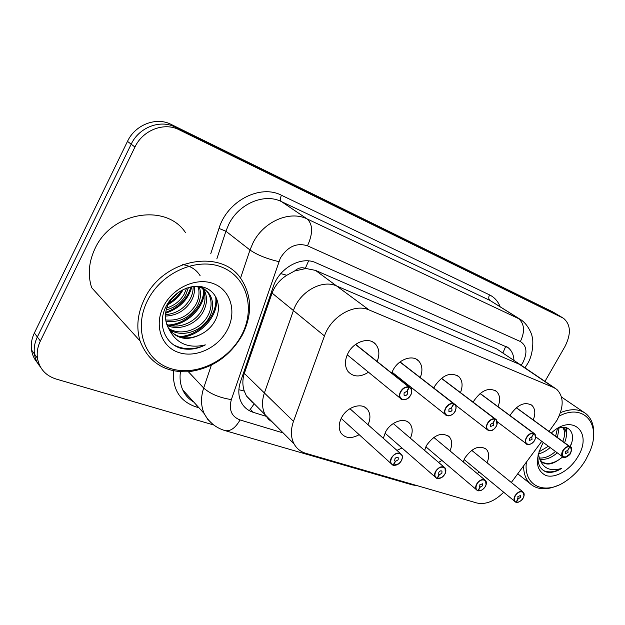 <?xml version="1.0" encoding="UTF-8"?>
<svg xmlns="http://www.w3.org/2000/svg" width="625" height="625" viewBox="0 0 625 625"><rect width="100%" height="100%" fill="white"/><g stroke="black" fill="none" stroke-linecap="round" stroke-linejoin="round"><path stroke-width="0.94" d="M520.695 364.938L496.734 348.945L315.523 270.398L305.328 268.359C301.703 267.023 298.133 267.906 294.617 270.992L286.82 275.258C279.836 279.711 274.922 285.656 272.062 293.07L244.336 373.414C242.406 379.453 242.383 385.328 244.273 391.039L246.414 395.93L252.516 402.703M496.734 348.945L522.312 366.031L519.32 364.25L336.625 285.977C322.164 279.086 299.555 291.734 293.43 310.555L264.391 392.977C261.641 401.227 261.922 408.523 265.234 414.875L268.547 419.312L272.938 422.625M294.617 270.992L305.766 268.547M359.109 434.711C351.359 438.953 345.32 438.398 341.016 433.063C338.422 428.656 338.633 423.469 341.656 417.492C347.297 406.398 362.547 401.992 367.734 409.742C370.539 413.867 370.633 418.875 368.016 424.75M401.945 448.023L396.945 450.398M383.32 438.312L385.617 431.859C391.008 421.469 404.914 416.937 409.93 423.742C412.758 427.578 412.914 432.406 410.398 438.234M441.93 460.484L438.547 462.367M424.578 450.391L426.633 445.266C434.414 434.57 442.008 431.797 449.414 436.93C452.219 440.5 452.414 445.148 449.977 450.891M479.344 472.164L477.172 473.523M463.203 461.898L465.008 457.805C472.352 447.648 479.492 444.828 486.43 449.352C489.188 452.672 489.391 457.141 487.031 462.773M368.492 372.211C360.211 377.398 353.414 377.188 348.094 371.57C344.547 366.422 344.562 360.227 348.133 352.984C353.992 341.398 369.375 336.641 375.633 344.242C379.352 348.805 379.859 354.555 377.148 361.484M412.039 388.039L411.07 388.719M391.664 373.047L393.062 370.031C398.68 359.172 412.742 354.32 418.687 360.984C422.367 365.203 422.898 370.727 420.266 377.562M433.844 388.07L434.914 385.906C442.805 374.758 450.805 371.688 458.914 376.703C462.508 380.602 463.031 385.906 460.469 392.602M473.211 402.227L473.992 400.734C481.469 390.125 489 387.039 496.57 391.461C500.047 395.078 500.539 400.164 498.047 406.703M511.734 432.719L510.328 431.648M510.039 415.578L510.562 414.609C517.688 404.484 524.797 401.391 531.883 405.328C535.234 408.703 535.688 413.57 533.25 419.953M549.062 431.438L556.961 420.281C563.961 406.867 563.883 396.555 556.727 389.336L553.727 387.562L369.102 309.953C354.414 303.047 331.031 316.438 324.469 335.953L293.484 421.344C290.539 429.883 290.719 437.383 294.031 443.852C296.656 448.602 300.602 451.758 305.875 453.336L476.82 502.984C485.617 504.875 494.555 501.312 503.633 492.297M511.32 482.484L541.758 441.32M553.727 387.562L519.32 364.25L336.625 285.977C322.164 279.086 299.555 291.734 293.43 310.555L264.391 392.977C261.641 401.227 261.922 408.523 265.234 414.875L294.031 443.852M213.812 425.016L56.109 379.039C45.617 375.648 39.398 368.703 37.453 358.195C36.664 352.469 37.641 346.75 40.367 341.047L134.953 147.039L131.195 144.195C138.961 127.359 160.234 119.258 175.055 127.039L558.617 315.359L175.055 127.039C160.234 119.258 138.961 127.359 131.195 144.195L37.352 336.992L131.195 144.195L127.484 141.383C135.188 124.664 156.344 116.633 171.102 124.391L552.727 311.867L558.094 315.047M40.43 366.961C37.203 363.289 35.219 358.984 34.469 354.047C33.68 348.352 34.641 342.664 37.352 336.992C34.641 342.664 33.68 348.352 34.469 354.047C35.219 358.984 37.203 363.289 40.43 366.961M37.453 362.805C34.258 359.148 32.281 354.867 31.523 349.961C30.734 344.289 31.688 338.633 34.375 332.992L127.484 141.383M513.961 360.375C513.672 354.797 511.727 350.562 508.109 347.656L315.875 262.75C301.492 255.734 279.227 267.945 273.344 286.492L240.562 381.523C237.984 389.398 238.273 396.43 241.422 402.609C244.055 407.414 248.023 410.664 253.32 412.352L266.094 416.297M134.953 147.039C142.789 130.102 164.18 121.914 179.062 129.727L563.469 318.266C570.805 324.492 571.297 333.922 564.953 346.539L544.977 381.375M566.688 456.93L562.609 456.797C561.336 455.328 561.414 453.258 562.828 450.578C564.891 447.484 567.141 446.133 569.602 446.516L516.25 407.758M569.602 446.516L569.633 446.797C567.266 446.43 565.078 447.734 563.094 450.727C561.648 458.289 564.078 459.18 570.398 453.383C571.977 450.273 571.828 448.117 569.953 446.914L567.766 450.219M567.859 450.289L568.016 452.516L565.43 453.68L565.5 451.602L567.75 450.242L569.633 446.797M569.953 446.914L516.32 407.695M523.078 498.187C522.992 499.602 517.445 503.547 516.172 502.344L515.969 502.195M516.172 502.344L516.344 502.25C518.828 502.508 521.055 501.156 523.031 498.18C527.102 491.586 519.055 489.039 515.328 495.812C513.766 498.945 513.992 501.055 516.008 502.148L518.094 498.773L517.664 498.422M518.094 498.773L517.859 496.594L520.625 495.453L520.516 497.406L518.211 498.812L516.344 502.25M518.211 498.812L517.609 498.32M516.008 502.148L514.727 501.492C513.648 500.039 513.766 498.094 515.062 495.664C517.977 491.664 520.742 490.523 523.344 492.242L523.945 495.859M531.07 443.813L528.398 444.578L526.305 443.75C525 442.195 525.055 440.055 526.477 437.344C528.594 434.141 530.961 432.75 533.578 433.18L480.016 393.539M533.578 433.18L533.609 433.469C531.078 433.055 528.797 434.398 526.75 437.492C522.57 444.383 530.789 447.297 534.562 440.336C536.172 437.117 535.969 434.867 533.953 433.594L531.703 437.008M531.805 437.086L532.016 439.414L529.266 440.57L529.32 438.43L531.688 437.039L533.609 433.469M533.953 433.594L480.102 393.477M493.062 429.664C490.727 431.047 488.836 431.078 487.391 429.75C486.062 428.094 486.102 425.898 487.523 423.164C489.695 419.836 492.188 418.414 494.977 418.891L441.328 378.328M494.977 418.891L495.008 419.187C492.305 418.727 489.906 420.109 487.797 423.32C483.516 430.469 492.328 433.594 496.188 426.367C497.82 423.023 497.555 420.672 495.375 419.32L493.062 422.859M493.172 422.945L493.453 425.375L490.523 426.523L490.562 424.32L493.039 422.898L495.008 419.187M495.375 419.32L441.414 378.258M452.523 414.227C449.719 416.234 447.398 416.383 445.563 414.687C444.227 412.922 444.266 410.672 445.672 407.922C447.914 404.477 450.531 403.008 453.523 403.539L399.922 362.023M453.523 403.539L453.547 403.844C450.656 403.336 448.125 404.75 445.961 408.086C441.555 415.523 451.039 418.883 454.977 411.367C456.641 407.883 456.297 405.422 453.945 403.992L451.562 407.664M451.672 407.75L452.039 410.297C450.977 411.773 449.93 412.148 448.898 411.43L448.93 409.164L451.539 407.703L453.547 403.844M453.945 403.992L400.016 361.945M408.875 387L408.898 387.32C405.789 386.758 403.125 388.211 400.883 391.68C396.367 399.422 406.586 403.047 410.609 395.219C412.305 391.586 411.875 389.008 409.32 387.477L410.687 388.188C412.07 390.062 412.055 392.391 410.641 395.172C407.211 399.898 403.82 400.969 400.484 398.406C399.172 396.539 399.203 394.242 400.586 391.516C402.898 387.922 405.664 386.422 408.875 387L355.508 344.5M409.32 387.477L406.992 391.398L407.461 391.75L407.438 394.062C406.297 395.633 405.172 396 404.063 395.156L404.086 392.844L406.844 391.344L408.898 387.32M409.312 387.164L355.617 344.414M485.305 486.586C483.508 489.453 481.094 490.883 478.062 490.859L477.844 490.695M478.062 490.859L478.234 490.758C480.883 491.047 483.227 489.656 485.25 486.578C489.422 479.742 480.805 477.016 477.008 484.047C475.422 487.289 475.711 489.492 477.875 490.648L480.016 487.156L479.523 486.742M480.016 487.156L479.719 484.875L482.664 483.758L482.562 485.75L480.141 487.195L478.234 490.758M480.141 487.195L479.469 486.625M477.875 490.648L476.406 489.844C475.336 488.312 475.445 486.328 476.734 483.891C479.828 479.672 482.766 478.539 485.555 480.5L486.031 484.758M444.82 474.148C442.992 477.273 440.453 478.734 437.211 478.547L436.977 478.359M437.211 478.547L437.391 478.438C440.219 478.766 442.68 477.336 444.758 474.141C449.047 467.047 439.797 464.125 435.914 471.422C434.297 474.797 434.664 477.094 437 478.32L439.195 474.695L438.633 474.203M439.195 474.695L438.719 474.344L438.828 472.32C439.93 470.82 440.984 470.461 441.977 471.219L441.875 473.258L439.328 474.734L437.391 478.438M439.328 474.734L438.578 474.078M437 478.32L435.313 477.32C434.258 475.703 434.359 473.688 435.633 471.266C438.938 466.789 442.086 465.688 445.07 467.953L445.281 473.055M393.312 465.312L393.492 465.203C396.523 465.57 399.109 464.102 401.258 460.781C405.664 453.414 395.703 450.266 391.734 457.859C390.102 461.367 390.547 463.773 393.078 465.07L391.109 463.812C390.094 462.117 390.211 460.078 391.445 457.695C395.016 452.922 398.391 451.867 401.594 454.516C402.695 455.641 402.609 457.727 401.336 460.773C399.445 464.031 396.773 465.539 393.312 465.312L393.055 465.102M393.078 465.07L395.328 461.305L394.766 460.867L394.875 458.82C396.062 457.227 397.195 456.875 398.258 457.766L398.156 459.828L395.477 461.352L393.492 465.203M395.477 461.352L394.617 460.586M395.328 461.305L394.68 460.719M560.453 412.625C570.883 408.43 579.398 408.805 585.984 413.734C592.344 419.148 594.781 427.383 593.305 438.445M559.086 416.117C584.281 402.711 601.68 424.609 589.898 451.398L585.742 459.82C580.461 468.656 573.82 475.766 565.82 481.164C545.047 495.711 523.203 486.242 526.391 462.102M539.344 458C544.641 458.414 550.016 456.25 555.461 451.492L555.461 451.492M539.797 459.125C545.461 460.125 551.273 458.023 557.242 452.812M538.875 451.914L548.391 446.242M538.398 453.805C542.375 453.023 546.297 450.938 550.148 447.547M562.773 441.398C565.312 435.102 565.195 430.398 562.422 427.289M564.57 442.703C567.242 436.039 566.984 431.195 563.797 428.172L562.469 427.289M555.633 436.211L557.43 428.594M557.406 437.5L559.086 427.977M538.234 454.07C537.047 463.312 539.703 469.281 546.203 471.969C550.891 473.094 556.031 471.898 561.641 468.398C550.242 471.859 542.805 468.375 539.328 457.953L541.68 461.773C546.234 465.375 552.008 464.672 558.984 459.664L562.672 456.852M551.305 433.063C572.68 412.719 593.164 432.75 577.742 456.914C570.125 470.031 555.367 478.742 545.867 475.492C535.93 470.312 534.773 459.844 542.414 444.086L543.367 442.516M516.352 407.672L570.141 446.75C576.766 433.523 568.703 422.977 556.836 428.852M541.719 461.805C546.773 464.555 552.531 463.836 558.984 459.664M538.383 453.539L539.328 457.953M558.133 485.336C546.305 490.523 536.836 489.844 529.711 483.305C525.68 479.133 523.633 473.336 523.578 465.906M566.43 434.812L566.961 427.844M565.984 431.672L566.094 427.562M561.281 458.023L562.586 456.781M570.008 446.648L571.609 443.07M543.477 470.57C548.945 472.852 555 472.125 561.641 468.398M144.477 298.961C163.234 258.383 222.25 248.234 241.414 279.445C251.961 296.117 252.344 314.508 242.555 334.617C230.148 356.258 212.094 368.641 188.406 371.766C164.594 372.586 148.477 362.312 140.047 340.945C136.031 327.445 137.5 313.453 144.477 298.961M140.047 340.945L91.648 287.672C87.633 274.977 88.742 261.969 94.984 248.656C111.711 211.391 166.758 203.211 185.578 232.773M147.492 300.656C161.445 272.312 197.5 256.797 222.25 267.32C247.227 277.438 255.445 308.984 241.734 334.883C228.367 360.914 195.906 376.742 170.531 368.523C144.977 360.727 133.172 328.867 147.492 300.656M168.602 328.398C181.016 336.508 200.102 329.695 207.523 316.406C211.82 308.469 212.219 301.039 208.734 294.125C206.805 290.664 203.844 288.109 199.852 286.453M169.133 329.281C181.484 338.25 201.422 331.547 209.055 317.844C213.359 309.883 213.773 302.445 210.281 295.523C206.664 289.383 200.773 286.398 192.617 286.555M166.797 324.469C178.891 329.422 194.945 322.43 201.492 310.727C205.734 302.852 206.109 295.477 202.617 288.602L202.438 288.289M167.188 325.508C179.445 331.211 196.211 324.234 202.992 312.133C207.242 304.242 207.625 296.859 204.133 289.977L203.383 288.766M165.695 319.953C178.359 321.156 188.32 316.227 195.57 305.156C198.953 299.102 199.836 293.023 198.211 286.922M165.898 321.148C179.031 322.945 189.414 318.078 197.039 306.539C200.664 300 201.43 293.547 199.336 287.18M165.492 314.656C175.984 313.742 184.078 308.758 189.766 299.688C192.133 295.531 193.258 291.148 193.156 286.531M165.438 316.07C176.523 315.648 185.109 310.641 191.211 301.047C193.836 296.414 194.938 291.57 194.516 286.516M166.734 308C174.438 305.492 180.219 300.938 184.07 294.328L186.641 288.062M166.219 309.859C174.734 307.672 181.156 302.945 185.484 295.656L188.492 287.461M170.312 300.43L178.898 291.977M172.906 296.953L168.031 304.609C164.828 311.914 164.625 319.062 167.414 326.047L168.664 328.508C176.031 343.445 188.266 348.898 205.375 344.883C196.898 349.234 188.5 350.32 180.195 348.133C164.289 343.062 157.094 322.836 166.336 305.961C173.867 291.352 191.883 282.867 204.859 287.641C217.906 292.211 222.562 308.797 214.195 322.258C211.32 326.93 207.43 330.656 202.531 333.445C188.391 341.375 177.102 339.734 168.664 328.508M201.852 287.375L201.367 286.688M202.758 287.898L201.82 286.781M227.445 329.695C218.305 347.609 195.883 358.344 178.711 352.516C161.406 346.969 153.805 325.352 163.469 306.461C172.875 287.477 196.953 276.883 213.844 283.773C230.875 290.391 236.828 311.867 227.445 329.695M170.984 331.727C180.445 339.266 190.961 339.836 202.531 333.445M168.016 304.633C174.789 300.789 179.844 295.75 183.188 289.508M165.617 313.227C179.5 308.469 188.266 299.617 191.922 286.664M170.641 325.57C187.281 324.008 203.273 308.508 204.32 292.758M181.492 337.25C200.805 335.656 218.594 316.016 216.492 298.078M168.719 303.188C174.289 299.758 178.617 295.453 181.695 290.281M165.742 312.305C178.867 307.547 187.289 299.055 190.992 286.844M168.352 325C185.922 324.227 203.305 307.57 203.688 290.844M200.18 275.812C196.461 269.688 190.641 265.938 182.711 264.57M179.266 336.633C199.375 335.922 218.508 315.102 215.625 296.461M174.203 345.156C184.289 350.031 194.68 349.938 205.375 344.883M280.758 273.625L286.82 275.258M502.93 352.906L505.766 346.211M315.523 270.398L369.102 309.953M305.328 268.359L308.578 260.906M272.062 293.07L324.469 335.953M238.875 389.719L244.273 391.039M244.336 373.414L293.484 421.344M249.359 410.672L254.211 403.773M171.102 124.391L179.062 129.727M552.727 311.867L562.375 317.656M34.375 332.992L40.367 341.047M521.188 365.234L522.844 362.664C527.664 352.727 526.844 345.688 520.383 341.531L307.492 245.812C296.719 242.445 287.672 246.531 280.352 258.078L231.359 399.586C228.633 409.805 231.523 416.594 240.031 419.953L283.18 432.938M240.523 278.227L249.992 250.008L252.984 242.922C263.492 221.492 289.883 210.156 307.172 218.961L520.617 319.57C527.906 324.016 532.109 334.695 532.102 336.656C533.039 337.133 534.18 353.305 527.539 363.758M210.734 253.805L219 228.437C227.156 201.016 260.125 183.961 281.445 195.258L489.523 294.883C488.367 297.344 488.531 299.203 490.016 300.453L518.07 318.102C524.445 323.43 525.219 331.242 520.383 341.531M307.492 245.812C313.055 233.414 312.953 224.461 307.172 218.961L281.445 201.594C264.445 192.875 238.797 203.641 228.758 224.352L225.906 231.211L249.992 250.008C257.172 254.938 266.781 258.805 278.828 261.625M489.523 294.883C494.438 297.305 497.977 301.242 500.125 306.688M519.242 318.703L490.016 300.453L281.445 201.594C280.125 200.312 280.125 198.203 281.445 195.258M198.945 407.766L195.578 406.758C179.742 401.125 172.375 389.172 173.484 370.883M212.438 423.922L207.664 419.281L204.164 413.523C200.836 405.867 200.672 397.367 203.672 388.023L188.391 371.766M231.359 399.586C219.453 397.727 210.227 393.875 203.672 388.023L211.305 365.281M219 228.437L225.906 231.211L216.828 258.898M180.438 371.828C179.531 378.43 180.305 384.453 182.766 389.906C185.188 395.102 188.844 399.133 193.719 402M196.641 405.219L195.578 406.758M240.031 419.953C235.484 427.914 230.523 431.484 225.164 430.648L224.594 430.484M415.156 485.078L411.523 484.672M250.422 409.398L253.32 412.352M569.93 446.641L570.578 447.07L571.438 450.562M519.008 501.891L516.234 502.344M533.93 433.312L534.703 433.828L535.508 437.945M495.352 419.023L496.281 419.664L496.953 424.617M453.93 403.688L455.047 404.484C456.32 406.047 456.422 408.102 455.336 410.648M481.438 490.242L478.125 490.859M441.328 477.641L437.273 478.547M398.594 463.812L393.375 465.312M401.594 454.516C402.656 456.219 402.562 458.289 401.297 460.719M246.414 395.93L265.234 414.875M522.312 366.031L555.109 388.242M531.883 405.328L530.711 404.5M496.57 391.461L495.125 390.406M458.914 376.703L457.094 375.359M418.687 360.984L416.367 359.227M375.633 344.242L372.625 341.906M486.43 449.352L484.859 448.102M449.414 436.93L447.477 435.352M409.93 423.742L407.516 421.719M367.734 409.742L364.688 407.102M31.523 349.961L37.453 358.195M506.609 346.656L508.109 347.656M562.945 317.953L558.617 315.359M417.688 485.812L412.086 484.836L225.164 430.648C215.852 427.898 208.852 422.188 204.164 413.523L182.766 389.906C185.062 395.047 188.664 399.023 193.555 401.82M527.344 364.102L524.961 367.82M535.727 436.836L562.609 456.797C563.156 459.531 570.391 455.086 570.445 453.391C571.797 448.758 571.844 446.656 570.578 447.07M523.344 492.242C524.5 493.383 524.414 495.359 523.086 498.18M522.734 491.742L471.672 450.312M515.812 502.242L464.117 459.539M497.289 421.781L526.305 443.75C527.891 446.664 533.914 442.367 534.617 440.352C535.992 437.555 536.023 435.383 534.703 433.828M534.156 433.422L480.133 393.445M455.469 405.031L487.391 429.75C492.656 432.273 494.031 428.883 496.242 426.383C497.555 423.961 497.562 421.727 496.281 419.664M495.594 419.148L441.453 378.227M392.031 372.148L445.563 414.687C446.508 417.195 453.914 415.172 455.039 411.383C455.43 412.102 456.992 404.891 455.047 404.484M454.172 403.805L400.063 361.914M347.242 354.82L400.484 398.406C401.336 400.117 403.688 400.203 407.547 398.648L410.68 395.234M409.539 387.273L355.664 344.383M407.461 391.75L407.07 391.438M410.687 395.219C412.102 392.477 412.094 390.125 410.687 388.188M485.555 480.5C486.711 481.766 486.633 483.789 485.313 486.57M484.797 479.875L433.758 437.383M477.68 490.742L425.852 446.789M445.07 467.953C446.117 470.453 446.039 472.516 444.828 474.133M444.125 467.141L393.258 423.539M436.805 478.422L384.969 433.117M400.398 453.453L349.906 408.695M392.875 465.18L341.188 418.406M398.258 457.766L397.859 457.406M583.953 412.352L561.531 397.062M563.797 428.172L562.555 427.281M529.711 483.305L517.75 473.781M210.281 295.523L208.734 294.125M204.133 289.977L202.617 288.602"/></g></svg>

